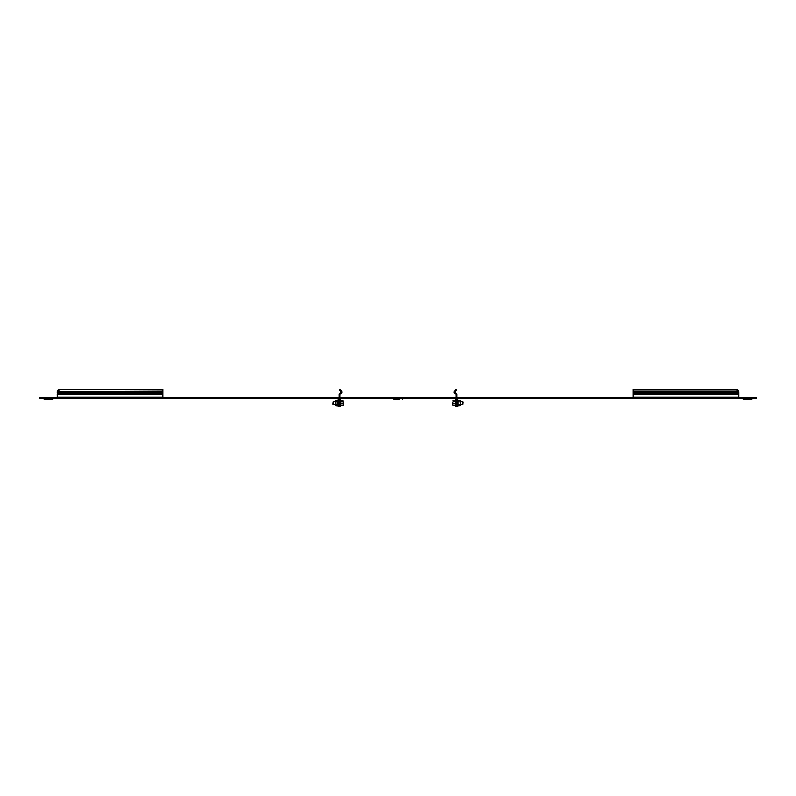 <?xml version="1.0" encoding="UTF-8"?>
<svg xmlns="http://www.w3.org/2000/svg" width="796" height="796" viewBox="0 0 796 796"><rect width="100%" height="100%" fill="white"/><g stroke="black" fill="none" stroke-linecap="round" stroke-linejoin="round"><path stroke-width="1.19" d="M727.982 392.338L728.479 392.866L725.872 392.378A1.592 1.124 0 0 0 726.012 393.801L728.33 393.801A1.592 1.124 0 0 0 728.479 392.378L738.788 392.378L738.788 398.527L633.118 398.527L633.118 389.463L735.882 389.463A2.905 2.05 -0 0 1 738.708 391.065L738.788 391.911L738.708 391.065M725.614 393.274A1.592 1.124 180 0 1 725.872 392.866L728.479 392.866A1.592 1.124 180 0 1 728.728 393.274M745.603 397.831L749.374 397.831M752.568 398.527L742.419 398.527M752.17 398.856A0.876 0.876 0 0 1 751.553 399.104L743.424 399.104A0.876 0.876 0 0 1 742.807 398.856M463.76 397.831L463.76 398.527L460.983 398.527L460.983 397.831L633.118 397.831M753.295 397.831L756.2 397.831L756.2 398.527L753.295 398.527L753.295 397.831L738.788 397.831M460.983 397.831L458.028 397.831A1.274 1.274 0 0 0 456.755 399.104L456.755 406.537L456.058 406.537L456.058 403.632L457.451 403.632L457.451 399.104A0.577 0.577 0 0 1 458.028 398.527L460.983 398.527M630.223 397.831L630.223 398.527L633.118 398.527M630.223 398.527L627.954 398.527L627.954 397.831M463.76 398.527L627.954 398.527M753.295 398.527L738.788 398.527M633.118 392.378L725.872 392.866M727.176 394.418L726.012 393.801L633.118 393.801M727.176 392.04L727.962 392.319M633.118 391.552L738.708 391.552A2.905 2.05 180 0 0 735.882 389.95L633.118 389.95M457.451 403.632L457.451 406.537L456.755 406.537M396.11 397.831L399.89 397.831M393.324 398.856L403.075 398.527L393.324 398.856A0.876 0.876 0 0 0 393.94 399.104L399.194 399.104M402.676 398.856A0.876 0.876 0 0 1 402.06 399.104A0.876 0.876 0 0 0 402.676 398.856M396.806 399.104L393.94 399.104M339.245 406.537L339.245 403.632L339.942 403.632L339.942 406.537L338.549 406.537L339.245 399.104A1.274 1.274 0 0 0 337.972 397.831L335.017 397.831L335.017 398.527L57.212 398.527L57.292 391.065A2.905 2.05 0 0 1 60.118 389.463L162.881 389.463L162.881 398.527M341.056 391.552L339.454 389.95L339.942 389.463L341.544 391.065L341.215 391.911A0.577 0.577 0 0 1 341.056 392.378L339.623 393.801A1.274 1.274 0 0 0 339.245 394.707L339.245 397.244A1.274 1.274 0 0 0 340.529 398.527L340.529 397.831L343.424 397.831L343.424 398.527L340.529 398.527A0.577 0.577 0 0 0 339.942 399.104L339.942 403.632M343.424 397.831L455.471 397.831L455.471 398.527A0.577 0.577 0 0 1 456.058 399.104L456.058 403.632M455.471 397.831A0.577 0.577 0 0 0 456.058 397.244L456.058 394.707A0.577 0.577 0 0 0 455.889 394.299L454.456 392.866L454.944 392.378L456.377 393.801A1.274 1.274 0 0 1 456.755 394.707L456.755 397.244A1.274 1.274 0 0 1 455.471 398.527L452.576 398.527L452.576 397.831M343.424 398.527L452.576 398.527M341.215 391.911L341.912 391.841A1.274 1.274 0 0 1 341.544 392.866L340.111 394.299A0.577 0.577 0 0 0 339.942 394.707L339.942 397.244A0.577 0.577 0 0 0 340.529 397.831M455.889 394.299L456.377 393.801M454.456 392.866L454.456 392.866A1.274 1.274 0 0 1 454.088 391.841L456.058 389.463L456.546 389.95L454.944 391.552L454.456 391.065M454.944 392.378A0.577 0.577 0 0 1 454.785 391.911L454.088 391.841M341.544 391.065L341.912 391.841M456.755 399.104A1.274 1.274 0 0 0 456.347 398.179M339.653 398.179A1.274 1.274 0 0 0 339.245 399.104M46.626 397.831L50.397 397.831M49.7 399.104L47.322 399.104M53.193 398.856L43.83 398.856A0.876 0.876 0 0 0 44.447 399.104L52.576 399.104A0.876 0.876 0 0 0 53.193 398.856L43.83 398.856M67.232 393.025A1.592 1.124 -0 0 0 67.67 393.801L69.988 393.801A1.592 1.124 -0 0 0 70.128 392.378L67.521 392.378A1.592 1.124 -0 0 0 67.232 393.025M42.705 397.831L42.705 398.527L39.8 398.527L39.8 397.831L57.212 397.831M332.24 398.527L332.24 397.831L162.881 397.831M332.24 397.831L335.017 397.831M338.549 403.632L338.549 399.104A0.577 0.577 0 0 0 337.972 398.527L335.017 398.527M42.705 398.527L57.212 398.527M57.212 392.378L67.521 392.866A1.592 1.124 180 0 0 67.272 393.274M165.777 397.831L165.777 398.527M69.63 392.338L70.128 392.866A1.592 1.124 180 0 1 70.386 393.274M67.521 392.866L162.881 392.378M57.212 391.911L57.292 391.065M60.118 389.463L162.881 389.95M60.118 389.95A2.905 2.05 180 0 0 57.292 391.552L162.881 391.552M68.824 394.418L67.67 393.801L57.212 393.801M68.824 392.04L69.62 392.319M453.123 405.572L452.924 404.547L453.123 405.572L455.163 405.572L455.342 400.398L455.342 405.214M462.765 401.602L462.765 404.507L463.023 401.861L460.347 401.602M452.924 404.547L452.924 402.259L452.924 404.547M453.123 401.005L455.163 401.005L453.123 400.537M455.342 403.552L453.123 403.522M458.028 406.278L458.028 399.821L458.028 406.278L457.451 406.179M458.357 405.731L460.207 405.731L460.207 404.527L458.357 404.527L458.178 405.87M460.207 405.731L460.207 404.527M460.207 400.378L458.357 400.378L458.357 401.851L460.207 401.851L460.347 403.194L460.347 400.975M458.178 401.791L458.178 404.607M460.207 401.851L460.237 400.458M460.237 405.652L460.347 405.134M337.643 405.731L337.822 400.239L337.822 405.87L335.793 405.731L335.653 405.134L335.793 405.731M335.653 400.975L337.972 399.821L337.822 405.87M337.822 404.607L335.793 404.527L335.763 405.652M337.822 401.791L335.793 401.851L335.793 404.527M335.793 400.378L335.793 401.851M335.763 400.458L335.653 405.134M340.658 405.214L340.658 400.398L340.837 401.005L342.877 401.005L343.076 402.259L342.877 401.005M333.235 404.507L333.235 401.602L332.977 404.249L335.653 404.507M343.076 404.547L343.076 402.259L343.076 404.547M342.877 400.537L340.837 400.537L340.837 405.572L343.076 405.373M340.658 403.552L342.877 403.522M752.449 398.577L742.539 398.577M738.788 397.244L633.118 397.244M738.788 394.707L633.118 394.707M738.788 393.801L728.33 393.801M340.111 394.299L339.623 393.801M57.212 397.244L162.881 397.244M57.212 394.707L162.881 394.707M69.988 393.801L162.881 393.801M168.046 397.831L168.046 398.527M455.491 406.288L456.058 406.189L455.242 405.592L455.491 399.821L456.058 399.92L455.212 400.577M340.788 400.577L340.509 406.288L339.942 406.189L340.758 405.592M462.765 404.507L460.347 404.507M458.028 399.821L457.451 399.93M455.242 400.517L455.491 399.821M337.972 406.278L338.549 406.179L337.972 406.278M337.972 399.821L338.549 399.93L337.972 399.821M340.509 399.821L339.942 399.92L340.509 399.821M333.235 401.602L335.653 401.602"/></g></svg>
